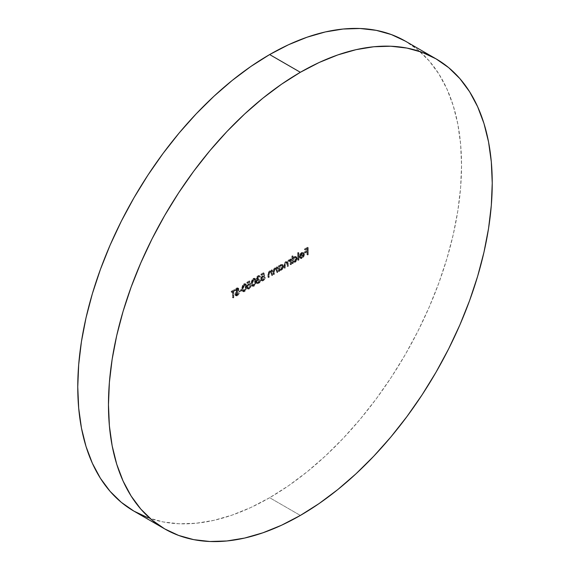 <?xml version="1.0" encoding="UTF-8"?>
<svg xmlns="http://www.w3.org/2000/svg" width="570" height="570" viewBox="0 0 570 570"><rect width="100%" height="100%" fill="white"/><g stroke="black" fill="none" stroke-linecap="round" stroke-linejoin="round"><path stroke-width="0.43" stroke-dasharray="2.85 2.14" d="M147.915 517.702L163.041 521.92L179.194 523.773L196.215 523.246L213.95 520.332L232.211 515.066L250.843 507.507L269.646 497.71L300.354 515.437L269.646 497.71L288.456 485.79L307.088 471.839L325.349 456.014L343.083 438.451L360.105 419.328L376.257 398.822L391.383 377.133L405.334 354.476L417.981 331.063L429.196 307.123L438.879 282.884L446.93 258.581L453.278 234.441L457.853 210.708L460.617 187.601L461.536 165.35L460.617 144.167L457.853 124.253L453.278 105.799L446.93 88.991L438.879 73.979L429.196 60.919L417.981 49.932L405.334 41.118A271.37 156.679 120 0 1 446.93 258.573A271.37 156.679 120 0 1 269.646 497.71A271.37 156.679 120 0 1 133.964 511.155M237.583 289.047L238.353 289.489L237.462 289.111L238.353 289.489L235.695 294.904L236.172 295.93L237.441 295.802L235.46 295.517L234.968 294.077L237.583 289.047L236.856 288.591L235.503 290.258L235.011 290.116L236.137 288.356L237.69 287.829L238.11 289.061L235.695 293.315L235.61 294.612L236.671 294.633L238.011 292.688L238.524 292.752L236.671 295.36L237.441 295.802L239.293 293.194L238.524 292.752L236.671 295.36L235.41 295.488L234.933 294.462L237.583 289.047L236.692 288.669L235.503 290.258L235.011 290.116L236.628 287.985L237.733 287.85L238.132 288.762L235.695 293.315L235.759 294.754L236.529 295.196L235.474 294.134L236.671 294.633L238.011 292.688L239.293 293.194L238.011 292.688L238.773 293.137L237.441 295.082L236.244 294.576L236.465 293.757L235.695 293.315L236.465 293.757L237.562 292.004L236.792 291.562L237.562 292.004L238.559 290.472L237.79 290.03L238.559 290.472L238.901 289.204L238.132 288.762L238.901 289.204L238.495 288.292L236.628 287.985L237.398 288.427L235.773 290.558L235.011 290.116L236.272 290.7L235.503 290.258L236.272 290.7L237.462 289.111L236.692 288.669L238.353 289.489L236.692 288.669M243.903 291.177L242.891 291.413L242.2 290.885L241.88 287.415L242.891 284.722L244.915 283.561L245.592 284.102L245.927 287.024L245.435 289.318L243.903 291.177L244.672 291.626L246.71 286.753L245.941 286.311L243.903 291.177L242.599 291.306L241.801 288.698L243.903 283.782L245.178 283.661L245.941 286.311L246.71 286.753L245.948 284.102L243.903 283.782L244.672 284.231L242.571 289.14L241.801 288.698L242.571 289.14L243.369 291.747L244.672 291.626L243.903 291.177M253.28 285.769L252.268 285.998L251.57 285.47L251.249 282.007L252.268 279.307L254.284 278.146L254.961 278.694L255.317 280.896L254.811 283.903L253.28 285.769L254.049 286.211L256.087 281.338L255.317 280.896L253.28 285.769L251.976 285.891L251.178 283.29L253.28 278.374L254.548 278.245L255.317 280.896L256.087 281.338L255.317 278.687L253.28 278.374L254.049 278.815L251.947 283.732L251.178 283.29L251.947 283.732L252.738 286.339L254.049 286.211L253.28 285.769M263.361 272.731L263.988 275.887L262.093 276.714L261.195 278.367L261.623 279.713L262.421 279.742L264.608 277.241L264.017 279.001L262.749 280.298L261.224 280.483L260.625 279.051L261.153 277.106L263.262 275.36L262.934 273.7L260.861 274.897L260.861 274.177L263.361 272.731L264.131 273.173L261.63 274.619L260.861 274.177L263.361 272.731L263.988 275.887L262.642 276.3L261.174 278.702L261.616 279.706L262.72 279.599L264.608 277.241L262.749 280.298L261.245 280.497L260.625 279.051L262.542 275.638L263.262 275.36L262.934 273.7L260.861 274.897L260.861 274.177L261.63 274.619L261.63 275.339L260.861 274.897L261.63 275.339L263.703 274.142L262.934 273.7L263.703 274.142L264.031 275.802L262.542 275.638L263.312 276.079L261.395 279.492L260.625 279.051L261.395 279.492L262.015 280.939L263.518 280.739L262.749 280.298L263.518 280.739L265.378 277.683L264.608 277.241L265.378 277.683L264.829 278.003L264.067 277.554L264.829 278.003L263.49 280.041L262.72 279.599L263.49 280.041L262.378 280.148L261.174 278.702L261.943 279.15L263.411 276.749L262.642 276.3L263.411 276.749L264.751 276.329L263.988 275.887L264.751 276.329L264.131 273.173L263.361 272.731M276.322 269.047L274.804 268.563L275.574 269.004L274.427 270.679L273.657 270.237L274.427 270.679L274.362 271.883L273.593 271.441L274.362 271.883L274.362 274.305L273.593 273.857L274.362 274.305L273.814 274.619L273.044 274.177L273.814 274.619L273.814 271.99L273.044 271.548L273.814 271.99L274.12 270.03L275.481 268.427L274.712 267.986L277.17 268.463L275.481 268.427L273.814 271.99L273.814 274.619L274.362 274.305L274.427 270.679L275.574 269.004L277.091 269.489L277.17 272.681L277.718 272.36L276.949 271.918L276.407 272.239L276.322 269.047L275.061 268.434L273.799 269.731L273.593 273.857L273.044 274.177L273.094 270.6L274.042 268.52L275.203 267.765L276.407 268.021L276.407 267.095L276.949 266.781L276.949 271.918L277.718 272.36L277.718 267.223L276.949 266.781L276.949 271.918L276.407 272.239L275.916 268.47L277.091 269.489L274.804 268.563L273.657 270.237L273.593 273.857L273.044 274.177L273.044 271.548L274.712 267.986L276.407 268.021L276.407 267.095L276.949 266.781L277.718 267.223L277.17 267.537L276.407 267.095L277.17 267.537L277.17 268.463L276.407 268.021M289.46 259.728L290.842 260.54L289.304 260.44L287.893 262.499L286.254 262.207L284.751 265.52L284.751 268.306L285.299 267.993L285.299 265.2L286.354 262.777L287.316 262.692L287.793 266.546L288.342 266.233L288.342 263.618L289.403 261.017L290.365 260.939L290.842 264.786L291.391 264.473L290.622 264.031L290.073 264.345L289.959 261.01L288.812 260.483L287.7 261.772L287.572 265.791L287.031 266.105L286.81 262.514L285.962 262.179L285.057 262.777L284.58 263.832L284.53 267.544L283.981 267.864L284.024 264.202L284.872 262.264L285.998 261.559L287.123 262.058L288.064 260.355L289.239 259.742L290.073 260.098L290.073 259.2L290.622 258.887L290.622 264.031L291.391 264.473L291.391 259.329L290.622 258.887L290.622 264.031L290.073 264.345L289.596 260.497L288.634 260.576L287.572 263.176L287.572 265.791L287.031 266.105L286.546 262.25L285.584 262.335L284.53 264.758L284.53 267.544L283.981 267.864L283.981 265.079L285.492 261.758L287.123 262.058L288.541 259.998L290.073 260.098L290.073 259.2L290.622 258.887L291.391 259.329L290.842 259.649L290.073 259.2L290.842 259.649L290.842 260.54L290.073 260.098M298.195 259.656L297.654 259.97L297.654 252.752L298.195 252.439L298.195 259.656L298.965 260.098L298.965 252.881L298.195 252.439L298.195 259.656L297.654 259.97L297.654 252.752L298.195 252.439L298.965 252.881L298.416 253.201L297.654 252.752L298.416 253.201L298.416 260.412L297.654 259.97L298.416 260.412L298.965 260.098L298.195 259.656M307.494 254.291L306.945 254.605L306.945 251.178L304.522 252.574L304.522 251.855L306.945 250.458L306.945 248.292L304.522 249.689L304.522 248.969L307.494 247.252L307.494 254.291L308.263 254.733L308.263 247.694L307.494 247.252L307.494 254.291L306.945 254.605L306.945 251.178L304.522 252.574L304.522 251.855L306.945 250.458L306.945 248.292L304.522 249.689L304.522 248.969L307.494 247.252L308.263 247.694L305.292 249.411L304.522 248.969L305.292 249.411L305.292 250.13L304.522 249.689L305.292 250.13L307.714 248.734L306.945 248.292L307.714 248.734L307.714 250.9L306.945 250.458L307.714 250.9L305.292 252.296L304.522 251.855L305.292 252.296L305.292 253.016L304.522 252.574L305.292 253.016L307.714 251.619L306.945 251.178L307.714 251.619L307.714 255.046L306.945 254.605L307.714 255.046L308.263 254.733L307.494 254.291M299.934 257.027L300.704 257.469L300.212 258.046L302.271 258.281L304.508 254.341L303.995 252.916L302.257 252.966L300.468 255.011L299.984 257.077L303.967 254.776L302.342 257.612L301.573 257.163L302.734 255.951L303.197 254.334L299.214 256.635L299.243 256.144L300.483 253.351L302.884 252.261L303.746 253.899L303.112 256.151L301.188 257.996L300.29 258.182L299.45 257.604L299.934 257.027L302.342 257.612L299.934 257.027L301.06 257.79L299.45 257.604L299.934 257.027L301.573 257.163L303.197 254.334L299.214 256.635L299.699 254.569L301.487 252.524L303.233 252.474L303.746 253.899L301.502 257.839L299.45 257.604L300.647 258.488L299.45 257.604M292.417 255.773L292.417 258.844L293.692 257.091L295.11 256.4L296.379 257.091L296.557 258.018L295.125 261.324L293.721 262.271L292.417 262.1L292.417 262.991L291.868 263.304L291.868 256.094L292.417 255.773L293.187 256.222L292.638 256.536L291.868 256.094L292.417 255.773L292.417 258.844L294.22 256.721L295.894 256.557L296.557 258.018L294.234 262.029L292.417 262.1L292.417 262.991L291.868 263.304L291.868 256.094L292.638 256.536L292.638 263.753L291.868 263.304L292.638 263.753L293.187 263.433L292.417 262.991L293.187 263.433L293.187 262.549L292.417 262.1L293.372 262.67L295.004 262.478L294.234 262.029L295.004 262.478L297.326 258.459L296.557 258.018L297.326 258.459L296.664 256.999L294.22 256.721L294.989 257.163L293.187 259.286L292.417 258.844L293.187 259.286L293.187 256.222L292.417 255.773M278.751 265.741L278.751 266.696L280.027 264.972L281.438 264.288L282.713 264.986L282.891 265.912L281.459 269.218L280.048 270.166L278.751 269.995L278.751 270.885L278.203 271.199L278.203 266.055L278.751 265.741L279.514 266.183L278.972 266.504L278.203 266.055L278.751 265.741L278.751 266.696L280.547 264.615L282.228 264.444L282.891 265.912L280.568 269.923L278.751 269.995L278.751 270.885L278.203 271.199L278.203 266.055L278.972 266.504L278.972 271.641L278.203 271.199L278.972 271.641L279.514 271.327L278.751 270.885L279.514 271.327L279.514 270.437L278.751 269.995L279.706 270.565L281.338 270.365L280.568 269.923L281.338 270.365L283.653 266.354L282.891 265.912L283.653 266.354L282.991 264.893L280.547 264.615L281.316 265.057L279.514 267.138L278.751 266.696L279.514 267.138L279.514 266.183L278.751 265.741M271.163 272.025L269.653 271.534L270.422 271.976L269.268 273.657L268.506 273.208L269.268 273.657L269.204 274.861L268.442 274.419L269.204 274.861L269.204 277.276L268.442 276.835L269.204 277.276L268.662 277.597L267.893 277.148L268.662 277.597L268.662 274.968L267.893 274.526L268.662 274.968L268.962 273.009L270.322 271.406L269.553 270.957L272.018 271.441L270.322 271.406L268.662 274.968L268.662 277.597L269.204 277.276L269.268 273.657L270.422 271.976L271.933 272.467L272.018 275.659L272.567 275.339L271.797 274.897L271.249 275.21L271.163 272.025L269.909 271.413L268.641 272.702L268.442 276.835L267.893 277.148L267.943 273.579L268.89 271.498L270.052 270.736L271.249 270.999L271.249 270.073L271.797 269.752L271.797 274.897L272.567 275.339L272.567 270.201L271.797 269.752L271.797 274.897L271.249 275.21L270.757 271.441L271.933 272.467L269.653 271.534L268.506 273.208L268.442 276.835L267.893 277.148L267.893 274.526L269.553 270.957L271.249 270.999L271.249 270.073L271.797 269.752L272.567 270.201L272.018 270.515L271.249 270.073L272.018 270.515L272.018 271.441L271.249 270.999M257.946 276.4L256.735 278.352L257.291 278.794L258.281 278.459L258.281 279.179L256.593 280.953L256.586 282.357L258.231 282.164L259.956 280.077L258.602 282.599L256.5 283.29L255.866 282.007L256.885 279.564L256.172 278.531L256.735 276.877L258.595 275.431L259.77 276.429L257.946 276.4L259.991 277.191L258.851 276.279L259.991 277.191L260.533 276.87L257.946 276.4L256.721 278.21L257.733 279.165L256.721 278.21L258.281 278.459L256.407 281.751L256.778 282.52L257.961 282.342L260.006 279.813L257.968 283.062L256.443 283.262L255.866 282.007L256.593 279.464L257.654 280.005L256.172 278.531L257.954 275.673L259.229 275.531L260.533 276.87L259.991 275.973L257.954 275.673L258.723 276.115L256.942 278.972L256.172 278.531L257.654 280.005L256.992 280.989L256.229 280.547L256.992 280.989L256.628 282.449L255.866 282.007L257.205 283.703L258.737 283.504L257.968 283.062L258.737 283.504L260.768 280.255L260.006 279.813L260.768 280.255L260.226 280.568L259.457 280.127L260.226 280.568L259.749 281.822L258.98 281.373L259.749 281.822L258.73 282.784L257.961 282.342L258.73 282.784L257.547 282.962L256.407 281.751L257.177 282.193L259.051 279.621L258.281 279.179L259.051 279.621L259.051 278.901L257.49 278.652L258.716 276.842L257.946 276.4M249.304 280.846L249.924 284.01L248.028 284.829L247.138 286.489L247.565 287.829L248.356 287.857L250.551 285.356L249.959 287.123L248.691 288.42L247.159 288.598L246.568 287.166L247.095 285.221L249.204 283.475L248.876 281.815L246.803 283.012L246.803 282.293L249.304 280.846L250.066 281.295L247.572 282.734L246.803 282.293L249.304 280.846L249.924 284.01L248.584 284.423L247.116 286.824L247.551 287.822L248.662 287.715L250.551 285.356L248.691 288.42L247.188 288.612L246.568 287.166L248.484 283.753L249.204 283.475L248.876 281.815L246.803 283.012L246.803 282.293L247.572 282.734L247.572 283.454L246.803 283.012L247.572 283.454L249.639 282.264L248.876 281.815L249.639 282.264L249.974 283.924L249.204 283.475L249.974 283.924L249.254 284.202L248.484 283.753L249.254 284.202L247.337 287.608L246.568 287.166L247.337 287.608L247.957 289.061L249.461 288.862L248.691 288.42L249.461 288.862L251.32 285.805L250.551 285.356L251.32 285.805L250.772 286.119L250.002 285.677L250.772 286.119L249.425 288.156L248.662 287.715L249.425 288.156L248.32 288.27L247.116 286.824L247.879 287.266L249.354 284.865L248.584 284.423L249.354 284.865L250.693 284.451L249.924 284.01L250.693 284.451L250.066 281.295L249.304 280.846M241.26 290.187L238.916 291.541L238.916 290.814L241.26 289.46L241.26 290.187L242.022 290.629L242.022 289.909L241.26 289.46L241.26 290.187L238.916 291.541L238.916 290.814L241.26 289.46L242.022 289.909L239.678 291.256L238.916 290.814L239.678 291.256L239.678 291.983L238.916 291.541L239.678 291.983L242.022 290.629L241.26 290.187M233.052 290.949L233.052 297.262L232.51 297.583L232.51 291.27L231.178 292.032L231.178 291.313L234.384 289.46L234.384 290.187L233.052 290.949L233.821 291.391L235.154 290.629L234.384 290.187L233.052 290.949L233.052 297.262L232.51 297.583L232.51 291.27L231.178 292.032L231.178 291.313L234.384 289.46L234.384 290.187L235.154 290.629L235.154 289.909L234.384 289.46L235.154 289.909L231.947 291.755L231.178 291.313L231.947 291.755L231.947 292.474L231.178 292.032L231.947 292.474L233.272 291.712L232.51 291.27L233.272 291.712L233.272 298.024L232.51 297.583L233.272 298.024L233.821 297.711L233.052 297.262L233.821 297.711L233.821 291.391L233.052 290.949M308.263 247.694L305.292 249.411L305.292 250.13L307.714 248.734L307.714 250.9L305.292 252.296L305.292 253.016L307.714 251.619L307.714 255.046L308.263 254.733L308.263 247.694M300.212 258.046L301.06 258.623L301.958 258.445L301.502 257.839L302.271 258.281L303.881 256.593L304.508 254.341L303.746 253.899L304.508 254.341L304.48 253.899L303.233 252.474M303.995 252.916L301.487 252.524L302.257 252.966L300.468 255.011L299.699 254.569L300.468 255.011L299.984 257.077L299.214 256.635L299.984 257.077L303.967 254.776L303.197 254.334L303.931 255.161L302.663 257.391L301.387 257.882L300.704 257.469M300.525 256.13L301.936 253.807L303.126 253.365L303.703 253.721L303.91 254.177L300.525 256.13L299.763 255.688L303.14 253.736L303.91 254.177L300.525 256.13L302.228 253.614L303.454 253.472L302.613 252.987L303.91 254.177L302.613 252.987L301.466 253.173L302.228 253.614L301.466 253.173L299.763 255.688L300.525 256.13M303.375 253.429L302.357 252.923L301.466 253.173L299.763 255.688L303.14 253.736L302.613 252.987M298.965 252.881L298.416 253.201L298.416 260.412L298.965 260.098L298.965 252.881M293.187 262.549L293.187 263.433L292.638 263.753L292.638 256.536L293.187 256.222L293.187 259.286L294.726 257.334L296.628 256.985L297.284 259.008L295.894 261.765L293.992 262.813L292.417 262.1M293.187 260.875L293.707 262.022L295.331 261.616L296.635 259.649L296.592 258.003L295.659 257.555L294.633 258.032L293.187 260.875L294.982 257.797L294.213 257.355L292.417 260.433L293.187 260.875L292.417 260.433L292.902 261.559L294.982 261.858L293.671 262.008L293.187 260.875M294.22 261.409L296.008 258.338L296.778 258.78L294.982 261.858L294.22 261.409L295.474 260.091L296.008 258.338L295.495 257.213L294.213 257.355L296.257 257.654L296.778 258.78L295.474 257.205L293.863 257.59L292.545 259.564L292.937 261.58L294.22 261.409M290.842 260.54L290.842 259.649L291.391 259.329L291.391 264.473L290.842 264.786L290.073 264.345L290.842 264.786L290.842 262.627L290.073 262.179L290.842 262.627L290.586 261.145L288.634 260.576L289.403 261.017L288.47 262.221L288.342 263.618L287.572 263.176L288.342 263.618L288.342 266.233L287.572 265.791L288.342 266.233L287.793 266.546L287.031 266.105L287.793 266.546L287.793 264.544L287.031 264.102L287.793 264.544L287.572 262.955L285.584 262.335L286.354 262.777L285.442 263.882L285.299 265.2L284.53 264.758L285.299 265.2L285.299 267.993L284.53 267.544L285.299 267.993L284.751 268.306L283.981 267.864L284.751 268.306L284.751 265.52L283.981 265.079L284.751 265.52L285.014 263.703L286.254 262.207L285.492 261.758L287.893 262.499L287.123 262.058L287.893 262.499L289.304 260.44L288.541 259.998L289.304 260.44L290.223 260.177M287.893 262.499L287.123 262.058M279.514 270.437L279.514 271.327L278.972 271.641L278.972 266.504L279.514 266.183L279.514 267.138L281.053 265.221L282.962 264.872L283.618 266.903L282.228 269.66L280.326 270.707L278.751 269.995M279.514 268.769L280.041 269.916L281.658 269.51L282.969 267.537L282.927 265.891L281.993 265.442L280.96 265.926L279.514 268.769L281.309 265.691L280.54 265.25L278.751 268.328L279.514 268.769L278.751 268.328L279.236 269.453L281.316 269.745L280.005 269.895L279.514 268.769M280.547 269.304L282.342 266.233L283.112 266.674L281.316 269.745L280.547 269.304L281.808 267.986L282.342 266.233L281.822 265.107L280.54 265.25L282.592 265.549L283.112 266.674L281.808 265.093L280.191 265.485L278.873 267.458L279.272 269.475L280.547 269.304M277.17 268.463L277.17 267.537L277.718 267.223L277.718 272.36L277.17 272.681L276.407 272.239L277.17 272.681L277.17 270.821L276.407 270.38L277.17 270.821L277.091 269.489M272.018 271.441L272.018 270.515L272.567 270.201L272.567 275.339L272.018 275.659L271.249 275.21L272.018 275.659L272.018 273.799L271.249 273.351L272.018 273.799L271.933 272.467M261.63 274.619L264.131 273.173L264.751 276.329L262.371 277.747L261.943 279.15L262.392 280.155L263.753 279.856L265.378 277.683L264.202 280.212L262.578 281.067L261.502 280.255L261.516 278.538L262.556 276.678L264.031 275.802L263.703 274.142L261.63 275.339L261.63 274.619M259.222 276.749L259.991 277.191L260.533 276.87L259.92 275.937L259.044 275.958L257.056 278.267L256.985 279.378L257.654 280.005L256.628 282.449L257.262 283.732L258.737 283.504L260.262 281.886L260.768 280.255L258.73 282.784L257.676 283.019L257.177 282.193L257.818 280.632L259.051 279.621L259.051 278.901L257.533 278.922L257.897 277.583L259.136 276.671L259.991 277.191M256.885 279.564L257.654 280.005M256.721 278.21L257.49 278.652M256.087 281.338L255.289 284.922L254.277 286.062L253.03 286.446L252.132 285.463L251.947 283.732L253.03 279.756L255.054 278.588L255.731 279.136L256.087 281.338M254.028 279.549L253.016 280.718L252.546 282.421L252.61 284.679L253.308 285.656L254.441 285.178L255.303 283.689L255.303 279.884L254.028 279.549L254.947 279.471L255.538 281.651L254.769 281.209L254.184 279.029L253.258 279.108L254.028 279.549L253.258 279.108L251.726 282.969L252.489 283.411L254.028 279.549M251.954 284.601L252.538 285.207L253.472 284.915L254.534 283.247L254.769 281.209L255.538 281.651L254.028 285.499L253.258 285.057L254.769 281.209L254.035 278.965L252.93 279.35L251.99 280.917L251.954 284.601L252.724 285.05L252.489 283.411L251.726 282.969L252.346 285.135L253.116 285.577L251.954 284.601L254.028 285.499L252.724 285.05M247.572 282.734L250.066 281.295L250.693 284.451L248.313 285.862L247.879 287.266L248.328 288.27L249.696 287.971L251.32 285.805L250.144 288.327L248.52 289.182L247.444 288.37L247.458 286.66L248.492 284.801L249.974 283.924L249.639 282.264L247.572 283.454L247.572 282.734M246.71 286.753L245.912 290.329L244.901 291.477L243.661 291.854L242.763 290.871L242.571 289.14L243.661 285.164L245.677 284.002L246.354 284.544L246.71 286.753M244.658 284.957L243.639 286.133L243.169 287.829L243.24 290.094L243.932 291.063L245.064 290.593L245.927 289.104L245.927 285.299L244.658 284.957L245.577 284.879L246.162 287.066L245.399 286.625L244.808 284.437L243.889 284.516L244.658 284.957L243.889 284.516L242.35 288.377L243.119 288.826L244.658 284.957M242.578 290.016L243.169 290.622L244.095 290.329L245.164 288.655L245.399 286.625L246.162 287.066L244.658 290.914L243.889 290.472L245.399 286.625L244.665 284.38L243.554 284.758L242.62 286.332L242.578 290.016L243.347 290.458L243.119 288.826L242.35 288.377L242.97 290.55L243.739 290.992L243.347 290.458L242.578 290.016L244.658 290.914L243.347 290.458M242.022 289.909L239.678 291.256L239.678 291.983L242.022 290.629L242.022 289.909M235.474 294.134L237.177 295.203L238.773 293.137L239.293 293.194L238.559 294.711L236.785 296.044L234.933 294.462L235.695 294.904L237.134 291.804L236.365 291.363L237.134 291.804L237.954 290.629L237.184 290.187L237.954 290.629L238.353 289.489M237.462 289.111L236.272 290.7L235.773 290.558L236.906 288.798L237.961 288.213L238.787 288.62L238.809 289.824L236.244 294.576M235.154 290.629L235.154 289.909L231.947 291.755L231.947 292.474L233.272 291.712L233.272 298.024L233.821 297.711L233.821 291.391L235.154 290.629M295.894 256.557L296.664 256.999M292.902 261.559L293.671 262.008M295.495 257.213L296.257 257.654M289.76 259.834L290.522 260.283M286.546 262.25L287.316 262.692M289.596 260.497L290.365 260.939M282.228 264.444L282.991 264.893M279.236 269.453L280.005 269.895M281.822 265.107L282.592 265.549M261.245 280.497L262.015 280.939M261.616 279.706L262.378 280.148M259.229 275.531L259.991 275.973M256.443 283.262L257.205 283.703M256.778 282.52L257.547 282.962M254.548 278.245L255.317 278.687M251.976 285.891L252.738 286.339M254.184 279.029L254.947 279.471M247.188 288.612L247.957 289.061M247.551 287.822L248.32 288.27M245.178 283.661L245.948 284.102M242.599 291.306L243.369 291.747M244.808 284.437L245.577 284.879M237.733 287.85L238.495 288.292M237.377 288.577L238.146 289.019M235.41 295.488L236.172 295.93"/><path stroke-width="0.85" d="M164.666 528.882L178.617 535.422L193.743 539.648L209.895 541.5L226.917 540.966L244.651 538.059L262.913 532.793L281.544 525.234L300.354 515.437L319.157 503.517L337.789 489.566L356.051 473.741L373.785 456.178L390.806 437.055L406.959 416.549L422.085 394.86L436.036 372.203L448.683 348.79L459.905 324.85L469.58 300.611L477.632 276.3L483.98 252.168L488.554 228.435L491.319 205.328L492.238 183.077L491.319 161.894L488.554 141.98L483.98 123.526L477.632 106.718L469.58 91.706L459.905 78.646L448.683 67.659L436.036 58.845L422.085 52.298L406.959 48.08L390.806 46.227L373.785 46.754L356.051 49.668L337.789 54.934L319.157 62.493L300.354 72.29L281.544 84.21L262.913 98.161L244.651 113.986L226.917 131.549L209.895 150.672L193.743 171.178L178.617 192.867L164.666 215.524L152.019 238.937L140.804 262.877L131.121 287.116L123.07 311.419L116.722 335.559L112.148 359.292L109.383 382.399L108.464 404.65L109.383 425.833L112.148 445.747L116.722 464.201L123.07 481.009L131.121 496.021L140.804 509.081L152.019 520.068L164.666 528.882L133.964 511.155L121.317 502.341L110.096 491.354L100.42 478.294L92.368 463.282L86.02 446.474L81.446 428.02L78.681 408.106L77.762 386.923L78.681 364.672L81.446 341.565L86.02 317.832L92.368 293.7L100.42 269.389L110.096 245.15L121.317 221.21L133.964 197.797L147.915 175.14L163.041 153.451L179.194 132.945L196.215 113.822L213.95 96.259L232.211 80.434L250.843 66.483L269.646 54.563A271.37 156.679 120 0 1 405.334 41.118L391.383 34.578L376.257 30.353L360.105 28.5L343.083 29.034L325.349 31.941L307.088 37.207L288.456 44.766L269.646 54.563L300.354 72.29A271.37 156.679 -60 0 1 436.036 58.845A271.37 156.679 -60 0 1 477.632 276.3A271.37 156.679 -60 0 1 300.354 515.437A271.37 156.679 -60 0 1 164.666 528.882A271.37 156.679 -60 0 1 123.07 311.427A271.37 156.679 -60 0 1 300.354 72.29L269.646 54.563A271.37 156.679 120 0 0 92.368 293.7A271.37 156.679 120 0 0 133.964 511.155L147.915 517.702M405.334 41.118L436.036 58.845"/></g></svg>
